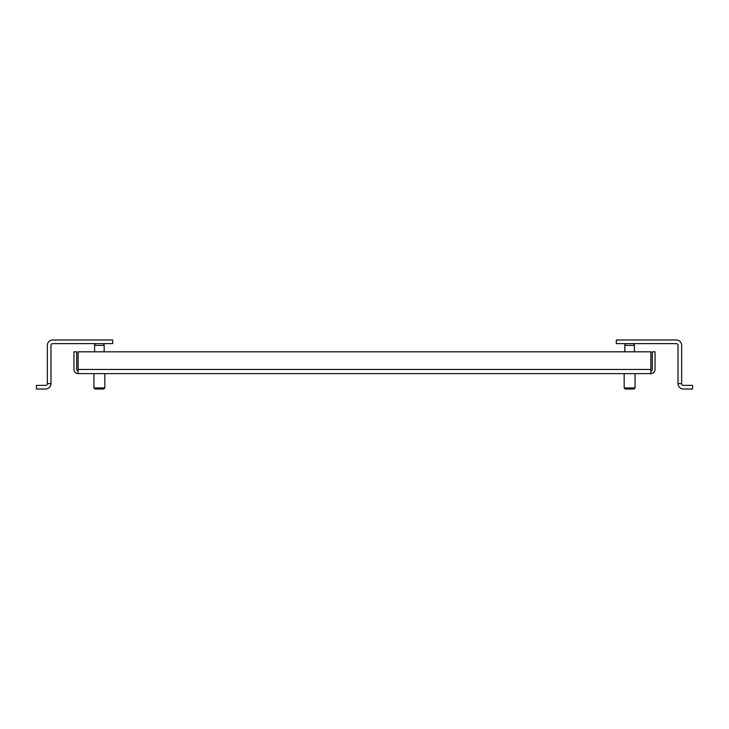 <?xml version="1.0" encoding="UTF-8"?>
<svg xmlns="http://www.w3.org/2000/svg" width="729" height="729" viewBox="0 0 729 729"><rect width="100%" height="100%" fill="white"/><g stroke="black" fill="none" stroke-linecap="round" stroke-linejoin="round"><path stroke-width="1.09" d="M650.888 373.613L650.888 351.815L78.112 351.815L78.112 373.613L650.888 373.613A4.155 4.155 0 0 0 655.043 369.457L655.043 351.815L652.282 351.815L652.282 369.457A1.394 1.394 0 0 1 650.888 370.851M78.112 370.851A1.394 1.394 0 0 1 76.718 369.457L76.718 351.815L73.957 351.815L73.957 369.457A4.155 4.155 0 0 0 78.112 373.613M50.975 383.636L50.975 345.364A1.74 1.74 0 0 1 52.716 343.623A1.74 1.74 0 0 0 50.975 345.364A1.74 1.74 0 0 1 52.716 343.623L112.713 343.623L112.713 339.996L52.716 339.996A5.376 5.376 0 0 0 47.349 345.364L47.349 383.636A1.74 1.74 0 0 1 45.599 385.377A1.74 1.74 0 0 0 47.349 383.636A1.74 1.74 0 0 1 45.599 385.377L36.45 385.377L36.45 389.004L45.599 389.004A5.376 5.376 0 0 0 50.975 383.636L47.349 383.636M678.025 345.364A1.74 1.74 0 0 0 676.284 343.623L616.287 343.623L616.287 339.996L676.284 339.996A5.376 5.376 0 0 1 681.651 345.364L681.651 383.636A1.74 1.74 0 0 0 683.401 385.377L692.55 385.377L692.55 389.004L683.401 389.004A5.376 5.376 0 0 1 678.025 383.636L678.025 345.364A1.74 1.74 0 0 0 676.284 343.623A1.74 1.74 0 0 1 678.025 345.364M681.651 383.636A1.74 1.74 0 0 0 683.401 385.377A1.74 1.74 0 0 1 681.651 383.636L678.025 383.636M692.55 389.004L683.401 389.004L692.55 389.004M96.328 343.623A1.74 1.74 0 0 0 94.588 345.364L94.588 351.815M102.434 343.623A1.74 1.74 0 0 1 104.174 345.364L104.174 351.815M104.83 373.613L104.83 387.919L103.737 389.004L95.025 389.004L93.932 387.919L104.83 387.919M93.932 373.613L93.932 387.919M632.672 343.623A1.74 1.74 0 0 1 634.412 345.364L634.412 351.815M626.566 343.623A1.74 1.74 0 0 0 624.826 345.364L624.826 351.815M624.17 373.613L624.17 387.919L635.068 387.919L635.068 373.613M624.17 387.919L625.263 389.004L633.975 389.004L635.068 387.919M78.112 369.457L650.888 369.457M104.174 345.364L94.588 345.364M634.412 345.364L624.826 345.364"/></g></svg>
